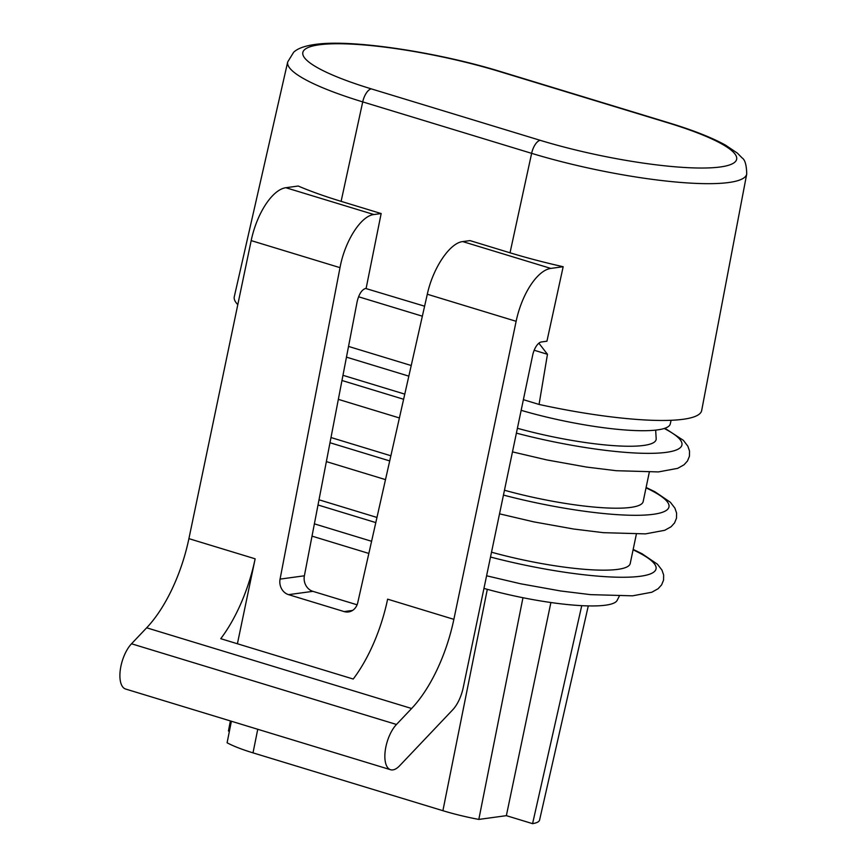 <?xml version="1.0" encoding="UTF-8"?>
<svg xmlns="http://www.w3.org/2000/svg" width="867" height="867" viewBox="0 0 867 867"><rect width="100%" height="100%" fill="white"/><g stroke="black" fill="none" stroke-linecap="round" stroke-linejoin="round"><path stroke-width="1.3" d="M312.012 536.131L368.843 553.439M376.961 517.447L319.002 499.793M390.865 455.782L330.988 437.542M404.781 394.127L342.964 375.303M483.949 588.4A97.722 17.47 11.8 0 0 617.109 600.43L619.276 596.203M636.345 534.235L630.222 563.507A102.891 18.391 -168.2 0 1 491.513 552.192M649.285 472.277L643.173 501.549A102.891 18.391 -168.2 0 1 504.464 490.234M655.658 430.13L656.178 438.691A102.891 18.391 -168.2 0 1 517.404 428.276M230.384 720.932L228.444 731.022L229.387 731.314M257.748 729.266L253.012 752.859L442.896 810.699A66.618 11.91 11.8 0 0 478.812 819.423L506.361 815.663L532.576 823.65A66.618 11.91 11.8 0 0 539.577 820.063L588.292 605.903M253.012 752.859A66.618 11.91 -168.2 0 1 227.1 742.77L231.391 721.236M532.576 823.65L581.746 605.654M506.361 815.663L550.892 602.522M522.964 597.721L478.812 819.423M390.562 769.723L125.607 689.027A25.728 11.379 -73.1 0 1 120.275 670.028A25.728 11.379 -73.1 0 1 131.513 643.78L146.664 627.806L411.619 708.502L396.468 724.476A25.728 11.379 -73.1 0 0 385.23 750.724A25.728 11.379 -73.1 0 0 390.562 769.723A25.728 11.379 -73.1 0 0 399.654 765.734L452.672 709.856A25.728 11.379 -73.1 0 0 463.238 687.564L532.674 355.199A12.864 5.69 106.9 0 1 541.344 341.977L546.936 341.208L563.171 266.722A149.991 26.823 11.8 0 1 510.024 252.796L469.99 240.603L462.74 241.59C449.875 242.814 432.98 267.914 427.301 294.238L357.724 602.771A12.864 11.304 82.2 0 1 348.469 611.939A12.864 11.304 82.2 0 1 344.134 611.582L288.559 594.654A12.864 11.304 -97.8 0 1 280.063 579.113L304.382 575.796L357.128 301.738C358.938 294.141 361.767 289.708 365.603 288.451L424.602 306.192M304.382 575.796A12.864 11.304 -97.8 0 0 312.879 591.337L357.096 604.798M280.063 579.113L340.005 267.654L251.181 240.603L188.908 538.645L255.147 558.814A102.924 45.507 -73.1 0 1 220.749 638.686L353.227 679.034A102.924 45.507 -73.1 0 0 387.625 599.162L453.864 619.341L516.136 321.299A51.467 22.748 -73.1 0 1 550.805 268.412L563.171 266.722M237.406 643.758L255.147 558.814M146.664 627.806A102.924 45.507 106.9 0 0 188.908 538.645M251.181 240.603A51.467 22.748 -73.1 0 1 285.85 187.716L298.215 186.026A149.991 26.823 -168.2 0 0 341.11 201.35L381.155 213.553L366.123 288.386M411.619 708.502A102.924 45.507 106.9 0 0 453.864 619.341M538.873 343.191L547.467 354.289L539.057 404.445L523.375 399.676M411.229 365.516L348.523 346.421M237.796 304.653A152.462 27.256 -168.2 0 1 234.285 296.72L287.703 61.947A148.192 26.498 -168.2 0 0 362.72 101.894A12.864 5.69 106.9 0 1 371.347 88.889L540.249 140.335A12.864 5.69 106.9 0 0 531.634 153.34A148.192 26.498 11.8 0 0 746.725 174.007C746.541 165.066 745.002 159.712 742.119 157.935L737.394 153.145L725.473 145.114C711.894 137.615 693.167 130.234 669.291 122.962A12.864 5.69 106.9 0 0 668.132 122.886A135.328 24.2 -168.2 0 1 720.314 166.973A135.328 24.2 -168.2 0 1 540.249 140.335M539.057 404.445A152.462 27.256 11.8 0 0 701.674 410.524L746.725 174.007M340.005 267.654C344.849 241.069 361.008 215.753 373.905 214.539L381.155 213.553M408.834 376.137L346.464 357.139M521.154 410.319A105.503 18.868 11.8 0 0 670.267 423.952L671.101 420.289M389.706 460.93L329.991 442.734M403.621 399.264L341.966 380.494M375.801 522.595L318.005 504.984M633.083 549.808A129.259 23.116 -168.2 0 1 631.414 577.054A129.259 23.116 -168.2 0 1 490.505 557.037M646.034 487.861A129.259 23.116 -168.2 0 1 644.354 515.096A129.259 23.116 -168.2 0 1 503.445 495.079M664.241 428.482A129.259 23.116 -168.2 0 1 654.347 453.268A129.259 23.116 -168.2 0 1 516.396 433.132M487.308 589.332L442.896 810.699M427.301 294.238L516.136 321.299M462.74 241.59L550.805 268.412M547.467 354.289L534.18 350.246M422.348 316.184L358.559 296.763M287.703 61.947L293.675 52.226C297.11 49.018 303.678 45.55 319.403 43.924C357.139 39.947 439.937 52.887 500.378 71.517A12.864 5.69 106.9 0 0 499.219 71.441A135.328 24.2 11.8 0 0 319.164 44.802A135.328 24.2 11.8 0 0 371.347 88.889M510.024 252.796L531.634 153.34L362.72 101.894L341.11 201.35M373.905 214.539L285.85 187.716M668.132 122.886L499.219 71.441M288.559 594.654L312.879 591.337M344.134 611.582L352.544 610.433M131.513 643.78L396.468 724.476M385.49 479.614L326.36 461.602M399.405 417.959L338.336 399.351M371.585 541.279L314.374 523.852M633.17 549.418L642.057 553.742L657.446 564.222L661.965 570.096L663.645 574.994L663.558 580.131L661.608 584.889L658.14 588.704L651.8 592.248L632.552 595.824L590.427 594.632L560.678 590.98L520.796 583.816L486.582 575.786M646.11 487.46L654.997 491.795L670.386 502.275L674.905 508.138L676.585 513.036L676.498 518.184L674.548 522.931L671.091 526.746L664.74 530.29L645.492 533.877L603.367 532.674L573.629 529.022L533.736 521.858L499.533 513.838M664.891 428.265L683.337 440.317L687.856 446.191L689.536 451.078L689.438 456.226L687.488 460.984L684.03 464.788L677.691 468.343L658.432 471.919L616.307 470.716L586.569 467.075L546.676 459.9L512.473 451.88M231.587 334.348L228.346 349.867M218.647 396.306L215.406 411.825M205.707 458.264L202.466 473.783M500.378 71.517L669.291 122.962"/></g></svg>

